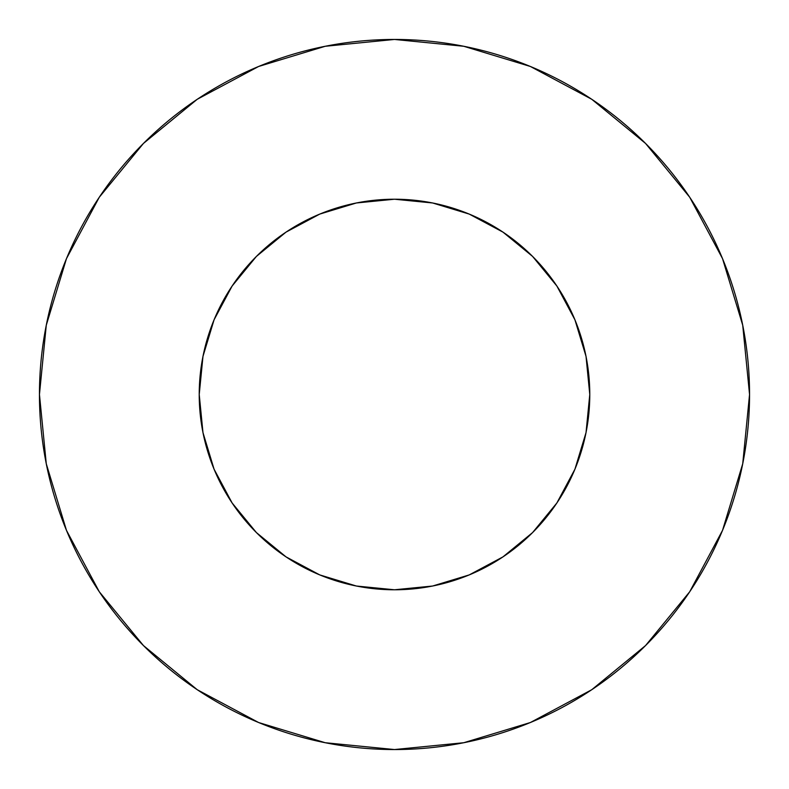 <?xml version="1.0" encoding="UTF-8"?>
<svg xmlns="http://www.w3.org/2000/svg" width="789" height="789" viewBox="0 0 789 789"><rect width="100%" height="100%" fill="white"/><g stroke="black" fill="none" stroke-linecap="round" stroke-linejoin="round"><path stroke-width="0.59" stroke-dasharray="3.94 2.96" d="M589.778 394.5A195.278 195.278 0 0 0 394.5 199.222A195.278 195.278 0 0 0 199.222 394.5L202.97 356.401L214.085 319.772L232.134 286.012L256.415 256.415L286.012 232.134L319.772 214.085L356.401 202.97L394.5 199.222L432.599 202.97L469.228 214.085L502.987 232.134L532.585 256.415L556.866 286.012L574.915 319.772L586.03 356.401L589.778 394.5L586.03 432.599L574.915 469.228L556.866 502.987L532.585 532.585L502.987 556.866L469.228 574.915L432.599 586.03L394.5 589.778L356.401 586.03L319.772 574.915L286.012 556.866L256.415 532.585L232.134 502.987L214.085 469.228L202.97 432.599L199.222 394.5A195.278 195.278 0 0 0 394.5 589.778A195.278 195.278 0 0 0 589.778 394.5M689.645 591.849L722.527 530.376L742.725 463.764L749.55 394.5A355.05 355.05 0 0 0 394.5 39.45A355.05 355.05 0 0 0 39.45 394.5A355.05 355.05 0 0 0 394.5 749.55A355.05 355.05 0 0 0 749.55 394.5L742.725 325.236L722.527 258.624L689.714 197.24M591.849 99.355L530.376 66.473L463.764 46.275L394.5 39.45L325.236 46.275L258.624 66.473L197.24 99.286M99.355 197.151L66.473 258.624L46.275 325.236L39.45 394.5L46.275 463.764L66.473 530.376L99.286 591.76M197.151 689.645L258.624 722.527L325.236 742.725L394.5 749.55L463.764 742.725L530.376 722.527L591.76 689.714"/><path stroke-width="1.18" d="M199.222 394.5A195.278 195.278 0 0 1 394.5 199.222A195.278 195.278 0 0 1 589.778 394.5A195.278 195.278 0 0 1 394.5 589.778A195.278 195.278 0 0 1 199.222 394.5L202.97 432.599L214.085 469.228L232.134 502.987L256.415 532.585L286.012 556.866L319.772 574.915L356.401 586.03L394.5 589.778L432.599 586.03L469.228 574.915L502.987 556.866L532.585 532.585L556.866 502.987L574.915 469.228L586.03 432.599L589.778 394.5L586.03 356.401L574.915 319.772L556.866 286.012L532.585 256.415L502.987 232.134L469.228 214.085L432.599 202.97L394.5 199.222L356.401 202.97L319.772 214.085L286.012 232.134L256.415 256.415L232.134 286.012L214.085 319.772L202.97 356.401L199.222 394.5M39.45 394.5A355.05 355.05 0 0 1 394.5 39.45A355.05 355.05 0 0 1 749.55 394.5A355.05 355.05 0 0 1 394.5 749.55A355.05 355.05 0 0 1 39.45 394.5L46.275 463.764L66.473 530.376L99.286 591.76L143.44 645.56L197.24 689.714L258.624 722.527L325.236 742.725L394.5 749.55L463.764 742.725L530.376 722.527L591.76 689.714L645.56 645.56L689.714 591.76L722.527 530.376L742.725 463.764L749.55 394.5L742.725 325.236L722.527 258.624L689.714 197.24L645.56 143.44L591.76 99.286L530.376 66.473L463.764 46.275L394.5 39.45L325.236 46.275L258.624 66.473L197.24 99.286L143.44 143.44L99.286 197.24L66.473 258.624L46.275 325.236L39.45 394.5M689.714 197.24L645.56 143.44L591.849 99.355M197.24 99.286L143.44 143.44L99.355 197.151M99.286 591.76L143.44 645.56L197.151 689.645M591.76 689.714L645.56 645.56L689.645 591.849"/></g></svg>
